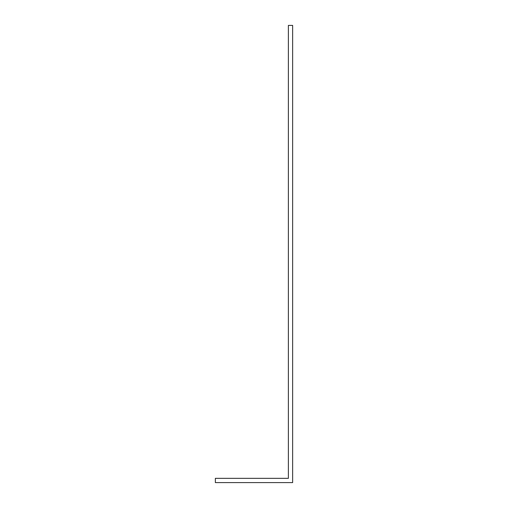 <?xml version="1.0" encoding="UTF-8"?>
<svg xmlns="http://www.w3.org/2000/svg" width="508" height="508" viewBox="0 0 508 508"><rect width="100%" height="100%" fill="white"/><g stroke="black" fill="none" stroke-linecap="round" stroke-linejoin="round"><path stroke-width="0.76" d="M281.286 478.339L215.354 478.339L215.354 482.6L292.646 482.6L292.646 25.4L288.385 25.4L288.385 478.339L281.286 478.339"/></g></svg>
